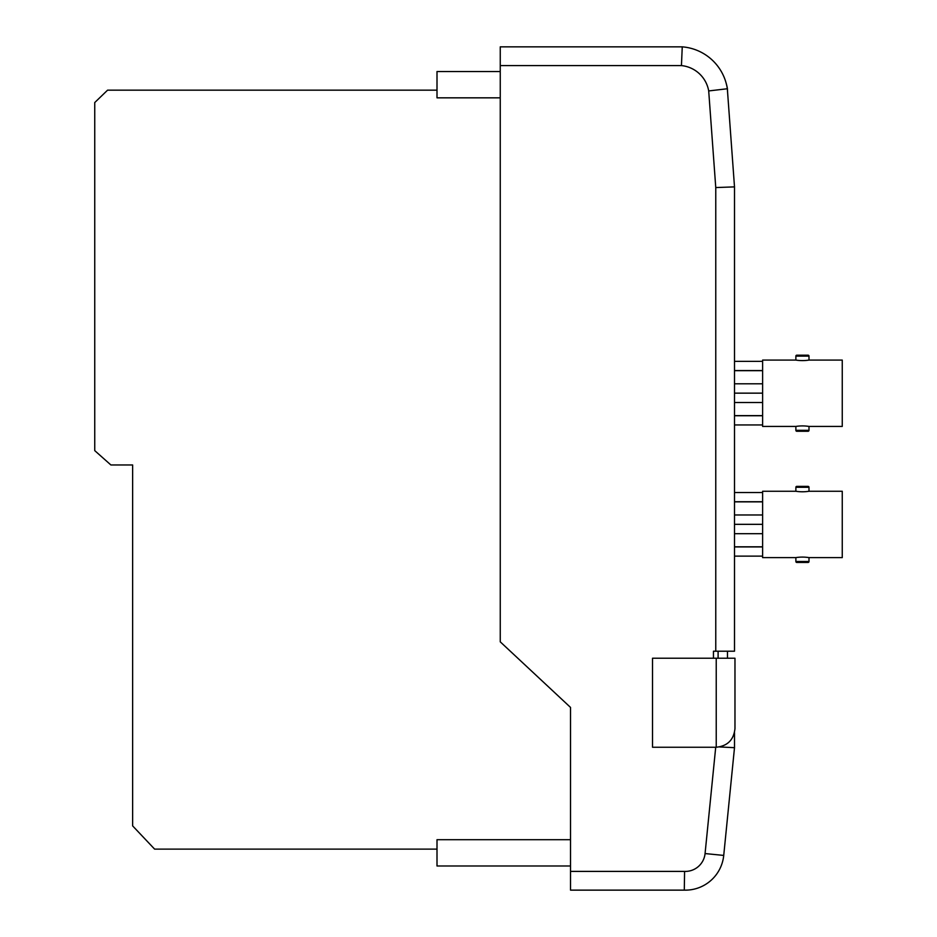 <?xml version="1.0" encoding="UTF-8"?>
<svg xmlns="http://www.w3.org/2000/svg" width="937" height="937" viewBox="0 0 937 937"><rect width="100%" height="100%" fill="white"/><g stroke="black" fill="none" stroke-linecap="round" stroke-linejoin="round"><path stroke-width="1.41" d="M718.105 658.231L718.105 651.215L727.475 651.215L727.475 658.231M570.528 871.398L684.584 871.398L684.291 890.138L570.528 890.138L570.528 707.423L500.253 641.833L500.253 46.85L682.253 46.85A49.52 49.52 0 0 1 727.335 88.757L734.503 186.885L734.503 651.215L713.455 651.215L713.455 658.231M719.604 746.941L734.503 747.679L734.503 732.746L734.503 747.679L723.727 855.422A38.569 38.569 0 0 1 684.291 890.138A38.569 38.569 0 0 0 723.727 855.422L705.069 853.56L715.716 747.246M734.503 186.885L715.763 187.564L708.7 90.936A30.78 30.78 0 0 0 681.433 65.59L500.253 65.59M708.7 90.936L727.335 88.757A49.52 49.52 0 0 0 682.253 46.85L681.433 65.59M716.231 747.246L652.515 747.246L652.515 658.231L734.971 658.231L734.971 728.599C733.776 739.843 727.534 746.063 716.231 747.246L716.231 658.231M570.528 865.987L437.005 865.987L437.005 839.693L570.528 839.693M500.253 71.528L437.005 71.528L437.005 97.835L500.253 97.835M726.105 82.983A50.504 50.504 0 0 1 727.417 88.617L727.616 92.599M734.971 680.086L734.971 660.339M437.005 90.163L107.579 90.163L94.742 102.543L94.742 450.627L110.882 464.963L132.632 464.963L132.632 825.884L154.617 849.121L437.005 849.121M795.876 561.509A0.937 0.937 0 0 0 796.813 562.446L808.057 562.446A0.937 0.937 0 0 0 808.994 561.509L808.994 557.609C804.614 556.918 800.245 556.918 795.876 557.609L795.876 561.509L808.994 561.509M808.994 487.299L795.876 487.299A0.937 0.937 0 0 1 796.813 486.362L808.057 486.362A0.937 0.937 0 0 1 808.994 487.299L808.994 491.269C804.625 491.948 800.245 491.948 795.876 491.269L762.613 491.269L762.613 557.609L795.876 557.609M795.876 487.299L795.876 491.269M808.994 491.269L842.258 491.269L842.258 557.609L808.994 557.609M762.613 556.121L734.503 556.121M762.613 492.534L734.503 492.534M762.613 501.74L734.503 501.74M762.613 501.845L734.503 501.845M762.613 514.975L734.503 514.975M762.613 524.333L734.503 524.333M762.613 533.692L734.503 533.692M762.613 546.81L734.503 546.81M762.613 546.927L734.503 546.927M795.876 430.329A0.937 0.937 0 0 0 796.813 431.266L808.057 431.266A0.937 0.937 0 0 0 808.994 430.329L808.994 426.429C804.614 425.738 800.245 425.738 795.876 426.429L795.876 430.329L808.994 430.329M808.994 356.119L795.876 356.119A0.937 0.937 0 0 1 796.813 355.182L808.057 355.182A0.937 0.937 0 0 1 808.994 356.119L808.994 360.089C804.625 360.768 800.245 360.768 795.876 360.089L762.613 360.089L762.613 426.429L795.876 426.429M795.876 356.119L795.876 360.089M808.994 360.089L842.258 360.089L842.258 426.429L808.994 426.429M762.613 424.941L734.503 424.941M762.613 361.354L734.503 361.354M762.613 370.56L734.503 370.56M762.613 370.677L734.503 370.677M762.613 383.795L734.503 383.795M762.613 393.153L734.503 393.153M762.613 402.512L734.503 402.512M762.613 415.63L734.503 415.63M762.613 415.747L734.503 415.747M715.763 651.215L715.763 187.564M684.584 871.398A19.829 19.829 0 0 0 705.069 853.56"/></g></svg>
